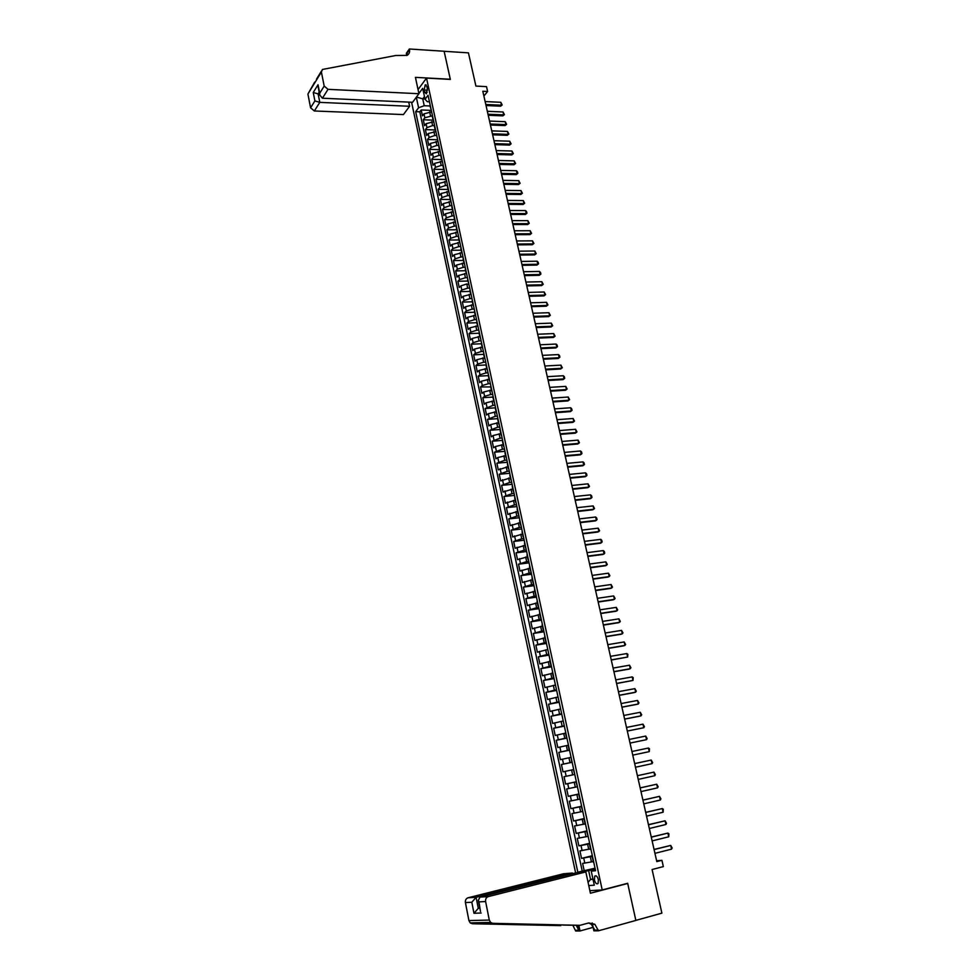 <?xml version="1.0" encoding="UTF-8"?>
<svg xmlns="http://www.w3.org/2000/svg" width="980" height="980" viewBox="0 0 980 980"><rect width="100%" height="100%" fill="white"/><g stroke="black" fill="none" stroke-linecap="round" stroke-linejoin="round"><path stroke-width="1.47" d="M598.4 879.697C597.371 876.341 596.159 875.177 594.75 876.181L594.419 879.979C595.436 883.323 596.661 884.499 598.07 883.495L598.4 879.697M411.576 102.226L575.628 872.947M589.862 890.673L602.21 889.938L627.666 883.286L635.848 920.379L661.892 913.152L652.08 869.517L663.338 866.602L661.904 860.317L656.612 860.783M602.21 889.938L426.521 78.106L450.335 79.404L444.136 51.291L468.44 52.859L475.913 86.081L486.509 86.632L487.611 91.495L482.809 91.25L656.808 861.616L661.904 860.317M431.641 111.879L423.997 113.839L422.454 115.848L421.192 109.968L431.004 110.385L431.482 111.144M432.352 115.799L424.842 117.772L423.299 119.768L433.123 120.148M423.299 119.768L424.56 125.661L426.104 123.676L433.773 121.716M435.904 131.59L428.223 133.549L426.668 135.522L425.406 129.605L435.23 129.948M438.036 141.5L430.355 143.46L428.787 145.408L427.513 139.466L437.362 139.773M440.192 151.447L432.486 153.395L430.918 155.318L429.632 149.364L439.481 149.646M442.348 161.418L434.63 163.378L433.05 165.277L431.764 159.299L441.625 159.544M444.504 171.427L436.774 173.387L435.181 175.261L433.907 169.271L443.769 169.467M446.672 181.471L438.93 183.432L437.337 185.293L436.039 179.267L445.925 179.438M448.852 191.566L441.098 193.513L439.493 195.351L438.195 189.311L448.08 189.446M451.045 201.672L443.266 203.632L441.649 205.445L440.351 199.381L450.249 199.479M453.177 211.827L445.447 213.775L443.818 215.576L442.519 209.487L452.429 209.549M455.296 222.019L447.627 223.967L445.998 225.743L444.687 219.63L454.61 219.655M457.44 232.248L449.82 234.196L448.191 235.935L446.88 229.81L456.803 229.798M459.596 242.513L452.025 244.449L450.384 246.176L449.06 240.027L458.995 239.978M461.788 252.803L454.242 254.751L452.576 256.454L451.253 250.28L461.2 250.194M463.993 263.142L456.46 265.078L454.793 266.756L453.458 260.57L463.418 260.435M466.235 273.518L458.677 275.454L457.011 277.107L455.676 270.897L465.635 270.725M468.942 284.543L466.774 283.967L460.918 285.854L459.228 287.495L457.893 281.26L467.864 281.052M470.743 294.38L463.148 296.303L461.47 297.908L460.122 291.66L470.106 291.403M473.009 304.854L465.402 306.777L463.699 308.369L462.364 302.097L472.348 301.803M475.276 315.376L467.656 317.3L465.953 318.868L464.606 312.559L474.602 312.24M477.566 325.936L469.922 327.859L468.207 329.402L466.86 323.069L476.868 322.714M479.857 336.544L472.201 338.455L470.474 339.974L469.114 333.629L479.134 333.212M482.148 347.177L474.479 349.088L472.752 350.583L471.38 344.213L481.413 343.76M484.451 357.847L476.77 359.758L475.031 361.228L473.659 354.834L483.691 354.344M486.766 368.566L479.073 370.465L477.321 371.91L475.949 365.491L486.019 364.964M489.094 379.321L481.376 381.22L479.612 382.629L478.24 376.198L488.444 375.622M491.421 390.101L483.691 392L481.927 393.397L480.543 386.941L490.735 386.916M493.761 400.943L486.019 402.829L484.243 404.201L482.846 397.709L493.246 397.035M496.113 411.808L488.346 413.695L486.558 415.042L485.161 408.525L495.574 407.815M498.465 422.723L490.686 424.597L488.885 425.92L487.489 419.391L497.901 418.632M500.829 433.662L493.038 435.549L491.225 436.847L489.829 430.281L500.253 429.473M503.206 444.663L495.39 446.537L493.577 447.799L492.168 441.221L502.605 440.375M505.582 455.688L497.767 457.562L495.941 458.799L494.52 452.197L504.97 451.302M507.971 466.762L498.305 469.849L496.885 463.209L507.334 462.278M510.372 477.873L500.682 480.923L499.249 474.271L509.71 473.291M512.785 489.02L503.059 492.046L501.625 485.37L512.099 484.341M515.198 500.216L505.447 503.206L504.014 496.505L514.5 495.427M517.624 511.45L507.848 514.414L506.415 507.689L516.901 506.562M520.062 522.732L510.262 525.66L508.816 518.91L519.314 517.734M522.512 534.051L512.675 536.954L511.229 530.168L521.74 528.955M524.962 545.407L515.113 548.273L513.655 541.475L524.178 540.213M527.424 556.812L517.538 559.654L516.08 552.818L526.615 551.507M529.898 568.265L519.988 571.071L518.518 564.211L529.065 562.851M532.373 579.756L522.438 582.524L520.968 575.64L531.528 574.231M534.872 591.283L524.913 594.027L523.43 587.118L533.99 585.66M537.371 602.859L527.387 605.567L525.893 598.633L536.464 597.126M539.882 614.485L529.862 617.155L528.367 610.197L538.951 608.641M542.393 626.147L532.361 628.78L530.854 621.798L541.45 620.193M544.929 637.845L534.86 640.455L533.353 633.448L543.961 631.782M547.465 649.605L537.371 652.178L535.864 645.134L546.473 643.431M550.013 661.402L539.882 663.938L538.375 656.87L548.996 655.118M552.573 673.248L542.418 675.747L540.899 668.654L551.532 666.841M555.133 685.13L544.954 687.592L543.435 680.475L554.068 678.613M557.718 697.062L547.502 699.487L545.97 692.346L556.628 690.435M560.303 709.042L550.062 711.431L548.53 704.265L559.188 702.293M562.9 721.06L552.634 723.424L551.091 716.221L561.76 714.2M565.509 733.138L555.207 735.453L553.663 728.226L564.345 726.156M568.118 745.253L557.804 747.532L556.248 740.28L566.93 738.148M570.752 757.418L560.401 759.659L558.833 752.383L569.539 750.202M573.716 769.533L563.01 771.836L561.442 764.523L572.149 762.293M574.439 774.519L564.051 776.723L565.619 784.061L576.35 781.734M577.098 786.805L566.673 788.961L568.253 796.323L578.984 793.947M579.756 799.129L569.307 801.248L570.887 808.635L581.63 806.209M582.426 811.501L571.952 813.584L573.545 821.007L584.288 818.508M585.109 823.923L574.599 825.956L576.203 833.417L586.959 830.869M587.804 836.381L577.269 838.39L578.874 845.875L589.642 843.266M590.511 848.901L579.94 850.873L581.544 858.382L592.337 855.712M424.205 90.038L424.683 92.206L426.361 93.823L427.341 88.641L426.876 86.461L425.198 84.856L424.205 90.038L427.501 90.197M418.043 89.572L426.521 78.106M595.338 869.652L591.246 871.11L595.583 870.742L428.052 95.256L425.038 99.249L427.305 101.687L429.461 101.785M591.246 871.11L594.284 885.197L588.76 885.565M582.083 872.237L577.832 872.225L415.655 111.647L418.583 107.776L416.329 97.228M418.889 93.492L422.699 88.372L425.038 99.249M592.471 856.361L581.544 858.382M593.219 861.469L591.43 861.922L590.34 856.888M589.764 843.805L578.874 845.875M587.057 831.31L576.203 833.417M584.374 818.864L573.545 821.007M581.691 806.467L570.887 808.635M579.021 794.119L568.253 796.323M576.363 781.807L565.619 784.061M572.136 762.22L570.029 762.661L568.976 757.785M569.503 750.043L567.396 750.472L566.342 745.609M566.881 737.903L564.774 738.332L563.733 733.481M564.272 725.825L562.165 726.229L561.124 721.403M561.675 713.783L559.568 714.175L558.527 709.373M559.078 701.79L556.983 702.17L555.942 697.38M556.493 689.834L554.398 690.214L553.369 685.449M553.921 677.939L551.826 678.295L550.809 673.542M551.36 666.082L549.266 666.437L548.249 661.696M548.812 654.26L546.718 654.603L545.701 649.887M546.264 642.488L544.182 642.831L543.165 638.127M543.741 630.765L541.646 631.096L540.642 626.416M541.217 619.091L539.123 619.409L538.118 614.742M538.694 607.453L536.611 607.759L535.607 603.116M536.195 595.865L534.112 596.159L533.12 591.528M533.696 584.313L531.613 584.595L530.621 579.989M531.209 572.81L529.139 573.08L528.147 568.486M528.735 561.344L526.664 561.614L525.672 557.032M526.272 549.927L524.202 550.184L523.21 545.627M523.81 538.547L521.74 538.792L520.76 534.259M521.36 527.216L519.29 527.448L518.322 522.928M518.922 515.921L516.852 516.154L515.884 511.646M516.497 504.676L514.427 504.896L513.459 500.4M514.071 493.467L512.013 493.675L511.046 489.192M511.658 482.295L509.6 482.491L508.632 478.032M509.257 471.172L507.199 471.356L506.244 466.921M506.868 460.086L504.798 460.269L503.843 455.835M504.48 449.036L502.422 449.208L501.466 444.798M502.103 438.036L500.045 438.195L499.102 433.809M499.727 427.072L497.681 427.231L496.738 422.846M497.375 416.145L495.317 416.292L494.373 411.931M495.023 405.255L492.965 405.401L492.034 401.053M492.683 394.413L490.625 394.548L489.694 390.212M490.343 383.609L488.297 383.731L487.366 379.419M488.016 372.841L485.97 372.951L485.051 368.651M485.7 362.11L483.655 362.22L482.736 357.933M483.385 351.428L481.352 351.526L480.433 347.251M481.094 340.771L479.049 340.869L478.13 336.606M478.791 330.162L476.758 330.248L475.851 326.009M476.513 319.59L474.479 319.664L473.573 315.438M474.234 309.055L472.201 309.117L471.294 304.915M471.968 298.557L469.935 298.606L469.028 294.417M469.714 288.096L467.68 288.144L466.774 283.967M467.46 277.671L465.427 277.707L464.532 273.555M465.218 267.283L463.185 267.32L462.291 263.167M462.977 256.932L460.955 256.956L460.061 252.828M460.747 246.617L458.726 246.642L457.844 242.525M458.53 236.352L456.509 236.352L455.627 232.248M456.313 226.111L454.304 226.111L453.422 222.019M454.108 215.906L452.099 215.894L451.216 211.827M451.915 205.739L449.906 205.714L449.024 201.66M449.722 195.608L447.713 195.584L446.843 191.529M447.541 185.502L445.533 185.477L444.663 181.447M445.373 175.445L443.364 175.408L442.495 171.39M443.205 165.424L441.196 165.375L440.339 161.369M441.049 155.428L439.04 155.379L438.183 151.386M438.893 145.469L436.896 145.408L436.039 141.439M437.925 140.985L436.749 135.546L434.752 135.485L433.895 131.516M434.544 125.661L432.621 125.587L431.764 121.642M421.192 109.968L419.795 111.818L582.23 871.11L595.032 868.219M591.43 861.922L582.622 863.405L584.239 870.938M561.442 764.523L570.029 762.661M558.833 752.383L567.396 750.472M556.248 740.28L564.774 738.332M553.663 728.226L562.165 726.229M551.091 716.221L559.568 714.175M548.53 704.265L556.983 702.17M545.97 692.346L554.398 690.214M543.435 680.475L551.826 678.295M540.899 668.654L549.266 666.437M538.375 656.87L546.718 654.603M535.864 645.134L544.182 642.831M533.353 633.448L541.646 631.096M530.854 621.798L539.123 619.409M528.367 610.197L536.611 607.759M525.893 598.633L534.112 596.159M523.43 587.118L531.613 584.595M520.968 575.64L529.139 573.08M518.518 564.211L526.664 561.614M516.08 552.818L524.202 550.184M513.655 541.475L521.74 538.792M511.229 530.168L519.29 527.448M508.816 518.91L516.852 516.154M506.415 507.689L514.427 504.896M504.014 496.505L512.013 493.675M501.625 485.37L509.6 482.491M499.249 474.271L507.199 471.356M496.885 463.209L504.798 460.269M494.52 452.197L502.422 449.208M492.168 441.221L500.045 438.195M489.829 430.281L497.681 427.231M487.489 419.391L495.317 416.292M485.161 408.525L492.965 405.401M482.846 397.709L484.622 396.324L490.625 394.548M480.543 386.941L482.307 385.52L488.297 383.731M478.24 376.198L479.992 374.764L485.97 372.951M475.949 365.491L477.689 364.033L483.655 362.22M473.659 354.834L475.398 353.351L481.352 351.526M471.38 344.213L473.107 342.706L479.049 340.869M469.114 333.629L470.841 332.085L476.758 330.248M466.86 323.069L468.563 321.514L474.479 319.664M464.606 312.559L466.309 310.991L472.201 309.117M462.364 302.097L464.055 300.493L469.935 298.606M460.122 291.66L461.813 290.031L467.68 288.144M457.893 281.26L459.571 279.606L465.427 277.707M455.676 270.897L457.341 269.218L463.185 267.32M453.458 260.57L455.124 258.879L460.955 256.956M451.253 250.28L452.907 248.565L458.726 246.642M449.06 240.027L450.702 238.287L456.509 236.352M446.88 229.81L448.509 228.046L454.304 226.111M444.687 219.63L446.317 217.854L452.099 215.894M442.519 209.487L444.136 207.686L449.906 205.714M440.351 199.381L441.968 197.556L447.713 195.584M438.195 189.311L439.8 187.462L445.533 185.477M436.039 179.267L437.631 177.392L443.364 175.408M433.907 169.271L435.488 167.372L441.196 165.375M431.764 159.299L433.344 157.388L439.04 155.379M429.632 149.364L431.2 147.429L436.896 145.408M427.513 139.466L429.081 137.506L434.752 135.485M425.406 129.605L426.949 127.621L432.621 125.587M431.163 109.65L430.183 106.6M430.306 105.681L430.147 106.404M424.977 98.956L422.748 98.858L424.23 105.718L418.583 107.776M430.183 105.987L424.23 105.718M483.887 96.028L487.611 91.495M424.463 96.579L422.748 98.858L416.463 97.057M592.924 878.864L590.548 879.477L593.01 879.293M595.191 868.954L588.649 870.608L590.548 879.477L588.061 882.306M419.795 111.818L415.655 111.647M432.45 115.603L432.327 116.51M433.626 121.055L433.307 119.585M434.593 125.563L434.483 126.445M435.769 131.001L435.463 129.556M437.46 140.238L437.619 139.552M438.918 145.579L438.795 146.449M440.094 151.006L439.787 149.597M441.098 155.636L440.963 156.494M442.262 161.063L441.968 159.667M443.279 165.73L443.144 166.576M444.442 171.157L444.148 169.785M445.459 175.861L445.324 176.706M446.635 181.275L446.341 179.928M447.664 186.029L447.529 186.862M448.828 191.443L448.546 190.108M449.869 196.245L449.722 197.054M451.033 201.635L450.751 200.337M452.074 206.486L451.939 207.282M453.238 211.876L452.968 210.59M454.304 216.764L454.157 217.548M455.467 222.142L455.185 220.88M456.521 227.066L456.374 227.85M457.685 232.456L457.415 231.207M458.763 237.417L458.603 238.189M459.926 242.795L459.657 241.57M461.004 247.805L460.845 248.565M462.168 253.183L461.911 251.983M463.258 258.242L463.099 258.977M464.422 263.596L464.165 262.42M465.524 268.704L465.353 269.427M466.676 274.057L466.431 272.893M467.791 279.202L467.619 279.913M467.595 279.766L468.697 283.416M470.069 289.737L469.898 290.435M471.221 295.078L470.976 293.963M472.348 300.321L472.176 301.007M473.499 305.65L473.267 304.56M474.639 310.93L474.467 311.603M475.79 316.258L475.557 315.193M476.942 321.587L476.77 322.249M478.093 326.904L477.873 325.862M479.257 332.281L479.073 332.93M480.396 337.586L480.176 336.569M481.572 343.012L481.388 343.649M482.711 348.304L482.503 347.312M483.899 353.78L483.704 354.405M485.039 359.072L484.831 358.104M486.239 364.585L486.043 365.197M487.379 369.877L487.17 368.921M489.718 380.718L489.522 379.787M492.07 391.596L491.874 390.689M494.422 402.523L494.238 401.641M496.799 413.474L496.615 412.629M499.175 424.475L498.992 423.654M501.552 435.524L501.38 434.716M503.953 446.611L503.781 445.827M506.354 457.734L506.195 456.974M508.767 468.893L508.608 468.171M511.193 480.102L511.033 479.404M513.618 491.348L513.471 490.674M516.056 502.642L515.921 501.993M518.506 513.973L518.371 513.349M547.526 648.295L548.555 653.06M555.268 684.175L556.309 688.989M557.877 696.229L558.918 701.067M560.487 708.332L561.54 713.183M563.12 720.471L564.174 725.347M571.046 757.197L571.781 762.207M573.386 769.606L574.782 774.482M576.056 781.979L577.465 786.891M578.739 794.4L580.148 799.337M581.434 806.871L582.855 811.844M586.849 831.959L588.282 836.994M582.23 871.11L577.832 872.225M582.01 871.869L588.649 870.608M485.137 101.565L500.817 102.3L502.189 104.946L500.645 106.183L486.031 105.534M500.817 102.3L501.478 105.203L485.798 104.493M502.189 104.946L500.645 106.183M418.938 93.725L328.031 89.339L322.42 98.221L412.58 102.275L418.938 93.725L415.422 77.359L450.31 79.258L444.124 51.242L409.346 49L406.32 53.349L406.774 55.517M408.721 102.104L409.603 106.269L403.429 114.574L314.347 110.973L310.587 107.812L314.899 100.916L313.245 92.475L318.035 84.721L319.713 93.222L324.184 86.081L321.391 72.018L322.432 69.458L395.749 55.505L407.043 55.395C409.126 54.169 409.934 52.222 409.456 49.539L409.346 49M310.587 107.812L307.904 94.043L314.678 82.136M409.603 106.269L319.799 102.373L314.347 110.973M324.184 86.081L328.031 89.339M407.227 55.297L407.166 52.834L409.456 49.539M319.541 93.982L318.132 93.921L319.799 102.373L314.899 100.916M313.245 92.475L318.132 93.921L319.198 92.206M318.035 84.721L318.169 86.999M319.713 93.222L319.75 95.011L322.42 98.221M572.577 873.719L572.43 873.033L563.586 873.756L468.073 897.778L476.109 897.313L478.277 908.338L479.857 908.264M572.43 873.033L476.109 897.313L471.809 902.249L465.414 902.58L468.918 920.575L489.29 920.061L490.588 922.437L492.732 923.319L579.976 925.328L588.723 922.94L594.848 924.287L598.462 930.804L635.861 920.441L627.702 883.47L626.673 883.544M579.976 925.328L562.888 925.071M560.817 925.635L472.287 923.736L470.18 922.878L468.918 920.575M627.702 883.47L590.413 893.233L585.832 871.918L488.31 896.59C486.239 897.374 485.345 899.015 485.615 901.527L489.29 920.061M593.145 927.35L580.025 930.963L575.664 931L572.871 925.304M598.462 930.804L593.892 930.853L592.202 922.952M585.832 871.918L576.693 872.678L479.992 897.08L488.31 896.59M577.771 925.365L578.8 930.265L575.517 930.289M578.837 925.353L580.025 930.963M465.414 902.58C465.157 900.142 466.039 898.538 468.073 897.778M588.625 922.976L591.405 924.348L594.86 930.118L598.315 930.081M576.277 925.377L578.8 930.265M479.796 907.946L478.277 908.338L473.977 913.274L471.809 902.249M485.615 901.527L478.963 901.882L478.314 900.375L479.992 897.08M478.963 901.882L480.421 911.082M487.33 111.304L503.034 111.977L504.406 114.623L502.85 115.861L488.224 115.26M503.034 111.977L503.696 114.881L487.991 114.231M504.406 114.623L502.85 115.861M489.535 121.067L505.251 121.692L506.623 124.325L505.068 125.575L490.429 125.024M505.251 121.692L505.913 124.607L490.196 124.007M506.623 124.325L505.068 125.575M491.752 130.867L507.481 131.43L508.853 134.064L507.297 135.314L492.646 134.824M507.481 131.43L508.155 134.358L492.413 133.819M508.853 134.064L507.297 135.314M493.969 140.704L509.71 141.206L511.095 143.84L509.527 145.089L494.863 144.648M509.71 141.206L510.384 144.146L494.643 143.656M511.095 143.84L509.527 145.089M496.199 150.577L511.952 151.018L513.336 153.652L511.768 154.901L497.093 154.509M511.952 151.018L512.626 153.97L496.872 153.542M513.336 153.652L511.768 154.901M498.44 160.475L514.206 160.867L515.59 163.501L514.022 164.75L499.322 164.407M514.206 160.867L514.88 163.819L499.114 163.452M515.59 163.501L514.022 164.75M500.682 170.41L516.46 170.74L517.514 171.892L517.844 173.374L516.276 174.624L501.576 174.342M516.46 170.74L517.146 173.705L501.356 173.399M517.844 173.374L516.276 174.624M502.936 180.381L518.726 180.651L520.111 183.285L518.543 184.534L503.818 184.314M518.726 180.651L519.412 183.628L503.61 183.382M520.111 183.285L518.543 184.534M505.19 190.389L521.005 190.598L522.389 193.232L520.809 194.481L506.084 194.31M521.005 190.598L521.691 193.587L505.876 193.403M522.389 193.232L520.809 194.481M507.469 200.435L523.283 200.582L524.668 203.215L523.087 204.465L508.351 204.355M523.283 200.582L523.969 203.583L508.142 203.448M524.668 203.215L523.087 204.465M509.735 210.504L525.574 210.602L526.615 211.717L526.958 213.224L525.378 214.485L510.629 214.424M525.574 210.602L526.26 213.603L510.421 213.542M526.958 213.224L525.378 214.485M512.026 220.623L527.877 220.647L529.261 223.281L527.669 224.53L512.908 224.53M527.877 220.647L528.563 223.673L512.712 223.661M529.261 223.281L527.669 224.53M514.316 230.766L530.18 230.729L531.564 233.363L529.972 234.624L515.198 234.673M530.18 230.729L530.878 233.767L515.002 233.816M531.564 233.363L529.972 234.624M516.619 240.945L532.495 240.86L533.88 243.481L532.287 244.743L517.501 244.853M532.495 240.86L533.193 243.898L517.305 244.008M533.88 243.481L532.287 244.743M518.922 251.174L534.823 251.015L536.207 253.636L534.615 254.898L519.804 255.07M534.823 251.015L535.521 254.065L519.62 254.237M536.207 253.636L534.615 254.898M521.238 261.427L537.15 261.207L538.192 262.297L538.535 263.828L536.942 265.09L522.12 265.323M537.15 261.207L537.849 264.269L521.936 264.514M538.535 263.828L536.942 265.09M523.565 271.717L539.49 271.436L540.531 272.514L540.874 274.057L539.27 275.319L524.447 275.601M539.49 271.436L540.188 274.51L524.263 274.804M540.874 274.057L539.27 275.319M525.893 282.044L541.83 281.701L543.226 284.322L541.621 285.584L526.774 285.927M541.83 281.701L542.54 284.788L526.603 285.143M543.226 284.322L541.621 285.584M528.232 292.408L544.182 292.003L545.578 294.613L543.974 295.887L529.114 296.291M544.182 292.003L544.892 295.09L528.943 295.519M545.578 294.613L543.974 295.887M530.584 302.808L546.546 302.33L547.943 304.952L546.326 306.213L531.466 306.679M546.546 302.33L547.257 305.442L531.295 305.932M547.943 304.952L546.326 306.213M532.949 313.245L548.923 312.706L550.319 315.327L548.702 316.589L533.818 317.116M548.923 312.706L549.633 315.829L533.659 316.381M550.319 315.327L548.702 316.589M535.313 323.719L551.299 323.118L552.696 325.728L551.079 327.002L536.183 327.59M551.299 323.118L552.022 326.254L536.023 326.867M552.696 325.728L551.079 327.002M537.689 334.241L553.688 333.568L555.084 336.177L553.467 337.451L538.559 338.1M553.688 333.568L554.411 336.704L538.4 337.402M555.084 336.177L553.467 337.451M540.066 344.788L556.089 344.054L557.13 345.083L557.485 346.663L555.856 347.937L540.936 348.635M556.089 344.054L556.812 347.202L540.788 347.961M542.455 355.373L558.49 354.576L559.531 355.605L559.886 357.185L558.269 358.46L543.324 359.219M558.49 354.576L559.213 357.737L543.177 358.558M544.856 366.005L560.903 365.136L562.312 367.733L560.67 369.007L545.725 369.84M560.903 365.136L561.626 368.309L545.578 369.191M547.269 376.663L563.329 375.732L564.37 376.737L564.725 378.329L563.096 379.615L548.139 380.51M563.329 375.732L564.051 378.917L547.991 379.873M549.682 387.37L565.754 386.365L567.163 388.962L565.521 390.248L550.552 391.204M565.754 386.365L566.489 389.562L550.417 390.591M552.108 398.113L568.204 397.035L569.601 399.644L567.959 400.918L552.977 401.935M568.204 397.035L568.939 400.244L552.843 401.335M554.545 408.893L570.654 407.754L571.683 408.734L572.051 410.351L570.409 411.625L555.415 412.715M570.654 407.754L571.389 410.963L555.28 412.127M556.995 419.71L573.104 418.497L574.513 421.094L572.859 422.38L557.853 423.532M573.104 418.497L573.851 421.731L557.73 422.968M559.445 430.575L575.579 429.289L576.975 431.886L575.334 433.16L560.303 434.385M575.579 429.289L576.313 432.535L560.18 433.834M561.908 441.466L578.053 440.118L579.462 442.715L577.808 443.989L562.765 445.275M578.053 440.118L578.788 443.377L562.643 444.749M564.382 452.405L580.528 450.984L581.569 451.939L581.936 453.581L580.283 454.855L565.24 456.215M580.528 450.984L581.275 454.255L565.117 455.7M566.857 463.381L583.027 461.886L584.068 462.842L584.435 464.483L582.782 465.77L567.714 467.178M583.027 461.886L583.774 465.169L567.604 466.688M569.343 474.406L585.526 472.838L586.567 473.781L586.934 475.423L585.28 476.709L570.201 478.191M585.526 472.838L586.285 476.133L570.091 477.713M571.842 485.468L588.037 483.826L589.458 486.411L587.779 487.697L572.7 489.253M588.037 483.826L588.796 487.121L572.59 488.787M574.354 496.566L590.56 494.851L591.601 495.782L591.969 497.436L590.303 498.722L575.199 500.339M590.56 494.851L591.32 498.159L575.101 499.898M576.865 507.701L593.096 505.913L594.505 508.498L592.827 509.784L577.722 511.474M593.096 505.913L593.856 509.245L577.624 511.058M579.388 518.885L595.632 517.024L596.661 517.93L597.041 519.608L595.362 520.895L580.246 522.646M595.632 517.024L596.391 520.368L580.148 522.242M581.924 530.107L598.18 528.171L599.601 530.744L597.91 532.042L582.782 533.867M598.18 528.171L598.939 531.528L582.684 533.475M584.472 541.364L600.74 539.355L601.769 540.25L602.149 541.94L600.471 543.226L585.317 545.125M600.74 539.355L601.512 542.724L585.232 544.758M587.02 552.671L603.3 550.589L604.341 551.471L604.721 553.161L603.031 554.46L587.878 556.42M603.3 550.589L604.072 553.97L587.792 556.077M589.593 564.027L605.885 561.859L607.306 564.431L605.615 565.73L590.438 567.763M605.885 561.859L606.657 565.252L590.364 567.432M592.165 575.419L608.47 573.178L609.891 575.738L608.188 577.036L593.01 579.155M608.47 573.178L609.241 576.583L592.937 578.837M594.738 586.849L611.067 584.533L612.488 587.094L610.785 588.392L595.583 590.573M611.067 584.533L611.839 587.939L595.522 590.279M597.335 598.327L613.664 595.926L615.097 598.486L613.394 599.797L598.18 602.038M613.664 595.926L614.448 599.356L598.119 601.769M599.932 609.842L616.285 607.367L617.706 609.928L616.004 611.226L600.777 613.554M616.285 607.367L617.069 610.81L600.716 613.309M602.553 621.406L618.907 618.846L620.328 621.406L618.625 622.716L603.386 625.105M618.907 618.846L619.703 622.3L603.337 624.873M605.174 633.007L621.541 630.373L622.974 632.933L621.259 634.232L606.008 636.706M621.541 630.373L622.337 633.84L605.959 636.498M607.796 644.656L624.187 641.937L625.62 644.497L623.905 645.795L608.629 648.356M624.187 641.937L624.983 645.416L608.592 648.16M610.442 656.343L626.845 653.55L627.874 654.358L627.641 657.041L611.275 660.03M626.845 653.55L627.641 657.041L611.238 659.859M613.088 668.078L629.503 665.212L630.936 667.76L629.209 669.071L613.921 671.766M629.503 665.212L630.312 668.715L613.884 671.619M615.759 679.863L632.186 676.911L633.215 677.695L632.982 680.426L616.579 683.538M632.186 676.911L632.982 680.426L616.555 683.403M618.429 691.684L634.869 688.646L636.302 691.194L634.562 692.505L619.25 695.359M634.869 688.646L635.677 692.186L619.225 695.249M621.1 703.554L637.564 700.443L638.997 702.979L637.257 704.289L621.933 707.217M637.564 700.443L638.372 703.983L621.908 707.131M623.795 715.473L640.271 712.276L641.704 714.812L639.965 716.123L624.628 719.124M640.271 712.276L641.079 715.829L624.603 719.063M626.502 727.442L642.978 724.147L644.411 726.682L643.799 727.723L627.323 731.08M642.978 724.147L643.799 727.723L627.31 731.031M645.71 736.066L647.143 738.602L646.53 739.655L630.03 743.085L646.53 739.655L645.71 736.066L629.209 739.447M648.442 748.034L649.471 748.769L649.262 751.636L632.749 755.127L649.262 751.636L648.442 748.034L631.929 751.501M652.019 763.665L651.186 760.051L634.66 763.592L651.186 760.051L652.631 762.575L652.019 763.665L635.493 767.23M654.775 775.731L653.942 772.105L637.404 775.707L653.942 772.105L655.387 774.629L654.775 775.731L638.237 779.394M640.161 787.932L656.71 784.208L658.156 786.732L657.543 787.846L640.994 791.595M657.543 787.846L656.71 784.208L640.148 787.883M642.929 800.17L659.491 796.36L660.924 798.884L660.324 800.011L643.762 803.857M660.324 800.011L659.491 796.36L642.905 800.096M645.698 812.457L662.284 808.561L663.301 809.247L663.117 812.224L646.543 816.156M663.117 812.224L662.284 808.561L645.685 812.359M648.49 824.793L665.077 820.799L666.523 823.31L665.922 824.486L649.323 828.504M665.922 824.486L665.077 820.799L648.466 824.67M651.284 837.177L667.882 833.098L668.911 833.76L668.728 836.798L652.129 840.901M668.728 836.798L667.882 833.098L651.247 837.03M654.089 849.599L670.712 845.434L672.158 847.945L671.557 849.145L654.934 853.347M671.557 849.145L670.712 845.434L654.052 849.44M588.723 849.342L587.633 844.319M586.016 836.81L584.938 831.812M583.321 824.339L582.255 819.354M580.65 811.906L579.572 806.944M577.98 799.521L576.914 794.584M575.309 787.185L574.255 782.273M572.663 774.898L571.61 769.998M430.49 115.726L429.644 111.794M424.842 117.772L423.997 113.839M584.815 863.196L583.737 858.162M582.12 850.628L581.042 845.617M579.437 838.12L578.359 833.123M576.755 825.65L575.689 820.689M574.096 813.241L573.03 808.292M571.438 800.868L570.385 795.944M568.792 788.557L567.739 783.633M566.158 776.283L565.105 771.383M563.537 764.057L562.495 759.182M560.928 751.88L559.886 747.017M558.318 739.753L557.277 734.914M555.721 727.662L554.692 722.848M553.149 715.62L552.108 710.819M550.564 703.64L549.547 698.85M548.004 691.684L546.987 686.919M545.456 679.789L544.439 675.036M542.908 667.931L541.891 663.203M540.372 656.122L539.368 651.406M537.849 644.35L536.844 639.658M535.337 632.639L534.333 627.96M532.826 620.952L531.822 616.298M530.327 609.327L529.335 604.685M527.84 597.739L526.848 593.108M525.366 586.187L524.374 581.581M522.891 574.684L521.911 570.103M520.441 563.231L519.461 558.649M517.991 551.813L517.011 547.257M515.541 540.433L514.574 535.901M513.116 529.102L512.148 524.582M510.69 517.808L509.723 513.312M508.277 506.562L507.309 502.079M505.876 495.353L504.908 490.882M503.475 484.194L502.52 479.735M501.086 473.071L500.131 468.624M498.71 461.984L497.767 457.562M496.346 450.947L495.39 446.537M493.981 439.934L493.038 435.549M491.629 428.983L490.686 424.597M489.277 418.056L488.346 413.695M486.95 407.178L486.019 402.829M484.622 396.324L483.691 392M482.307 385.52L481.376 381.22M479.992 374.764L479.073 370.465M477.689 364.033L476.77 359.758M475.398 353.351L474.479 349.088M473.107 342.706L472.201 338.455M470.841 332.085L469.922 327.859M468.563 321.514L467.656 317.3M466.309 310.991L465.402 306.777M464.055 300.493L463.148 296.303M461.813 290.031L460.918 285.854M459.571 279.606L458.677 275.454M457.341 269.218L456.46 265.078M455.124 258.879L454.242 254.751M452.907 248.565L452.025 244.449M450.702 238.287L449.82 234.196M448.509 228.046L447.627 223.967M446.317 217.854L445.447 213.775M444.136 207.686L443.266 203.632M441.968 197.556L441.098 193.513M439.8 187.462L438.93 183.432M437.631 177.392L436.774 173.387M435.488 167.372L434.63 163.378M433.344 157.388L432.486 153.395M431.2 147.429L430.355 143.46M429.081 137.506L428.223 133.549M426.949 127.621L426.104 123.676M427.219 92.328L424.683 92.206M321.391 72.018L307.904 94.043M481.156 913.017L473.977 913.274M492.732 923.319L484.5 923.491M480.225 923.577L472.287 923.736M535.068 925.047L537.15 924.483M596.097 875.838L594.75 876.181M433.148 120.283L432.29 116.314M435.291 130.242L434.434 126.261M439.628 150.271L438.758 146.253M441.796 160.34L440.927 156.31M443.977 170.446L443.107 166.404M446.17 180.577L445.288 176.523M448.362 190.757L447.48 186.678M450.567 200.961L449.685 196.882M452.785 211.214L451.903 207.111M455.002 221.492L454.12 217.376M457.231 231.819L456.337 227.679M459.473 242.17L458.579 238.03M461.715 252.571L460.821 248.406M463.969 262.995L463.062 258.818M466.223 273.469L465.329 269.279M470.78 294.514L469.861 290.288M473.058 305.099L472.14 300.86M475.349 315.719L474.43 311.469M477.652 326.377L476.733 322.114M479.967 337.071L479.036 332.796M482.283 347.814L481.352 343.515M484.61 358.594L483.679 354.27M486.95 369.399L486.019 365.075M489.29 380.265L488.359 375.916M491.642 391.155L490.698 386.794M494.006 402.094L493.063 397.709M496.382 413.07L495.427 408.672M498.759 424.083L497.803 419.673M501.148 435.132L500.192 430.71M503.536 446.231L502.581 441.784M505.95 457.366L504.982 452.907M508.363 468.55L507.395 464.079M510.788 479.771L509.821 475.276M513.214 491.041L512.246 486.521M515.664 502.348L514.684 497.816M518.114 513.692L517.134 509.147M520.576 525.084L519.584 520.515M523.038 536.513L522.046 531.932M525.513 547.991L524.521 543.398M528.012 559.507L527.007 554.901M530.499 571.071L529.506 566.44M533.01 582.684L532.005 578.029M535.521 594.333L534.517 589.666M538.057 606.02L537.04 601.34M540.593 617.768L539.576 613.063M543.128 629.552L542.112 624.836M545.688 641.373L544.66 636.645M550.821 665.175L549.792 660.398M553.406 677.143L552.377 672.354M566.489 737.67L565.423 732.783M569.123 749.92L568.069 745.008M585.219 824.413L584.129 819.39M590.671 849.636L589.568 844.576M593.402 862.314L592.312 857.243M426.129 84.905L425.198 84.856M316.503 79.147L321.342 71.246M319.75 95.011L318.071 86.51M482.675 923.675L483.618 923.43M591.405 924.348L594.848 924.287M490.588 922.437L470.18 922.878M480.506 911.498L478.314 900.375"/></g></svg>
